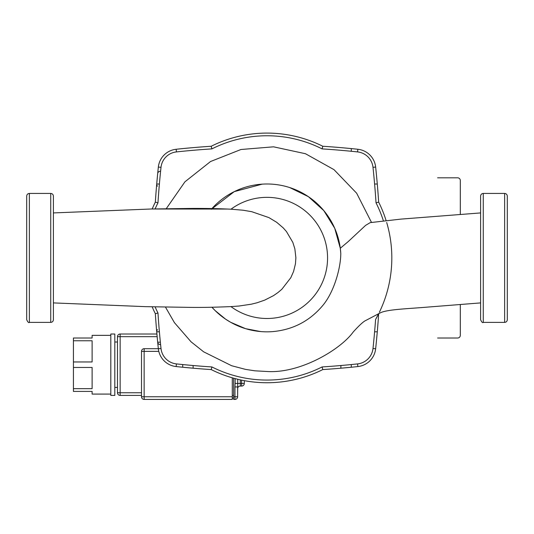 <?xml version="1.0" encoding="UTF-8"?>
<svg xmlns="http://www.w3.org/2000/svg" width="534" height="534" viewBox="0 0 534 534"><rect width="100%" height="100%" fill="white"/><g stroke="black" fill="none" stroke-linecap="round" stroke-linejoin="round"><path stroke-width="0.8" d="M260.659 331.567L245.58 328.67L230.668 322.296L225.568 319.138L215.115 310.568L211.951 307.25A73.926 73.926 0 0 0 272.46 331.634C292.932 329.818 309.74 321.054 322.89 305.355C334.511 291.37 340.832 267.14 340.785 253.363A73.926 73.926 0 0 0 211.958 208.567A73.926 73.926 0 0 1 340.785 253.363L340.291 248.263L348.148 241.648L365.59 225.395L370.202 222.618M211.337 209.268L234.259 191.633L262.194 184.143M289.735 187.567L308.392 196.666L323.804 210.603L334.725 228.272L340.291 248.263M230.955 306.596L238.912 306.042L251.354 304.186L257.174 302.738L264.731 300.108L273.468 295.662L277.894 292.612L281.839 289.274L290.81 277.707L293.58 271.452L295.456 263.789L295.883 257.735L294.861 248.844L292.826 242.383L286.451 231.542L283.214 227.884L276.699 222.304L268.922 217.605L251.734 211.691L243.057 210.216L230.995 209.201A60.576 60.576 0 0 1 311.883 298.593A60.576 60.576 0 0 1 230.955 306.603M165.507 307.17L174.438 322.663L191.052 341.807L203.648 351.826L231.616 365.723L245.513 369.381L254.892 370.816L267 371.49C300.021 373.7 340.432 349.737 353.268 331.934C359.215 325.406 363.334 321.608 365.636 320.547L379.801 313.131C386.182 309.393 406.855 308.866 428.575 307.017L480.6 302.905M114.99 210.449L53.4 212.926L151.029 209.001L227.357 209.061M357.86 149.266A857.737 857.737 0 0 0 322.796 146.256L322.082 148.886A855.067 855.067 0 0 1 357.573 151.916A17.355 17.355 0 0 1 372.992 167.336A855.067 855.067 0 0 1 376.029 202.833L378.659 202.119A857.737 857.737 0 0 0 375.649 167.055A20.025 20.025 0 0 0 357.86 149.266L357.573 151.916M158.351 167.055A857.737 857.737 0 0 0 155.341 202.119L157.971 202.833A855.067 855.067 0 0 1 161.008 167.336A17.355 17.355 0 0 1 176.427 151.916A855.067 855.067 0 0 1 211.918 148.886L211.204 146.256A857.737 857.737 0 0 0 176.14 149.266A20.025 20.025 0 0 0 158.351 167.055L161.008 167.336M176.14 366.564A857.737 857.737 0 0 0 211.204 369.575L211.918 366.945A855.067 855.067 0 0 1 176.427 363.908A17.355 17.355 0 0 1 161.008 348.488A855.067 855.067 0 0 1 157.971 312.991L155.341 313.705A857.737 857.737 0 0 0 158.351 348.769A20.025 20.025 0 0 0 176.14 366.564L176.427 363.908M372.992 348.488A17.355 17.355 0 0 1 357.573 363.908A855.067 855.067 0 0 1 322.082 366.945L322.796 369.575A857.737 857.737 0 0 0 357.86 366.564A20.025 20.025 0 0 0 375.649 348.769A857.737 857.737 0 0 0 378.659 313.705L375.589 319.472A855.067 855.067 0 0 1 372.992 348.488L375.649 348.769M211.204 369.575A124.822 124.822 0 0 0 322.796 369.575M322.082 366.945A122.153 122.153 0 0 1 211.918 366.945M155.341 202.119A124.822 124.822 0 0 0 152.177 208.968M152.177 306.856A124.822 124.822 0 0 0 155.341 313.705M157.971 312.991A122.153 122.153 0 0 1 155.12 306.937M155.12 208.881A122.153 122.153 0 0 1 157.971 202.833M211.918 148.886A122.153 122.153 0 0 1 322.082 148.886M322.796 146.256A124.822 124.822 0 0 0 211.204 146.256M376.029 202.833A122.153 122.153 0 0 1 383.292 220.529M386.002 220.235A124.822 124.822 0 0 0 378.659 202.119M375.589 319.472A124.822 124.822 0 0 0 378.746 313.538M371.477 222.364L356.659 193.221L333.997 169.652L305.468 153.725L273.548 146.823L240.968 149.5L210.556 161.515L184.938 181.814L166.288 208.634M483.27 193.435C481.648 193.588 480.76 194.483 480.6 196.105L480.6 319.726C481.741 322.189 482.629 323.077 483.27 322.396L483.27 193.435L504.63 193.435L504.63 322.396C506.252 322.236 507.14 321.348 507.3 319.726L507.3 196.105C507.14 194.483 506.252 193.588 504.63 193.435M50.73 193.435C52.352 193.588 53.24 194.483 53.4 196.105L53.4 319.726C53.24 321.348 52.352 322.236 50.73 322.396L29.37 322.396L29.37 193.435L50.73 193.435L50.73 322.396M29.37 193.435C27.748 193.588 26.86 194.483 26.7 196.105L26.7 319.726C27.835 322.189 28.729 323.083 29.37 322.396M375.001 331.814L377.291 331.788L376.323 342.187M351.292 364.936L351.272 367.238L340.872 368.2L340.899 365.917M193.101 365.917L193.128 368.2L182.728 367.238L182.708 364.936M376.323 173.637L377.291 184.036L375.001 184.01M340.872 147.624L351.272 148.585L351.292 150.888M182.728 148.585L193.128 147.624M157.483 186.159A2.67 2.67 -45 0 1 156.709 184.036L157.677 173.637A2.67 2.67 5.6 0 1 160.333 171.234M160.333 344.597A2.67 2.67 45 0 1 157.677 342.187L156.709 331.788A2.67 2.67 -135 0 1 157.483 329.672M379.394 312.216A124.822 124.822 0 0 0 386.689 222.484M241.635 380.135L241.635 383.405L237.717 383.405L237.63 396.755L237.63 386.936L234.96 386.936L234.96 396.755L237.63 396.755A2.67 2.67 0 0 1 234.96 399.425L233.625 399.425L233.625 378.192M237.63 388.745A2.67 2.67 0 0 1 240.3 386.075L241.635 386.075A2.67 2.67 0 0 0 244.305 383.405A2.67 2.67 0 0 1 241.635 386.075L241.635 383.405L244.305 383.405L244.305 380.655A2.67 2.67 0 0 0 244.305 380.735A2.67 2.67 0 0 1 244.305 380.655M460.308 335.345L460.308 304.5L460.308 335.345A2.67 2.67 0 0 1 457.638 338.015L437.613 338.015M460.308 180.485L460.308 214.494L460.308 180.485A2.67 2.67 0 0 0 457.638 177.815L437.613 177.815M233.625 398.09L232.29 398.09L232.29 377.812M117.48 336.68L120.15 336.68L120.15 334.01L156.909 334.01L120.15 334.01A2.67 2.67 0 0 0 117.48 336.68L117.48 392.75A2.67 2.67 0 0 0 120.15 395.42L141.51 395.42L141.51 351.365L144.133 351.365L144.18 348.695A2.67 2.67 0 0 0 141.51 351.365L141.51 396.755A2.67 2.67 0 0 0 144.18 399.425L144.133 396.755L141.51 396.755M232.29 398.09L232.29 399.425L232.29 396.755L144.133 396.755L144.133 351.365L158.798 351.365M144.18 399.425L232.29 399.425M158.344 348.695L144.18 348.695L158.344 348.695M110.805 335.345L92.115 335.345L92.115 338.015L73.425 338.015L73.425 340.765L92.115 340.765L92.115 361.959L73.425 361.959L73.425 340.765M73.425 367.465L92.115 367.465L92.115 388.659L73.425 388.659L73.425 361.959M73.425 388.659L73.425 391.415L92.115 391.415L92.115 394.085L110.805 394.085M114.81 334.01L114.81 395.42L110.805 395.42L110.805 334.01L114.81 334.01M117.48 387.41L114.81 387.41M448.293 177.815L457.638 177.815M457.638 338.015L448.293 338.015M211.951 307.25A73.926 73.926 0 0 0 272.46 331.634M357.573 363.908L357.86 366.564M161.008 348.488L158.351 348.769M176.427 151.916L176.14 149.266M372.992 167.336L375.649 167.055M157.677 342.187L159.973 342.207M158.998 331.814L156.709 331.788M156.709 184.036L158.998 184.01M237.63 396.755A2.67 2.67 0 0 1 234.96 399.425L234.96 396.755L233.625 396.755M237.717 379.253L237.717 383.405L235.127 383.405L234.96 386.936M235.127 378.599L235.127 383.405M240.3 386.075L240.3 379.848M233.625 395.42L232.29 395.42M120.15 395.42L120.15 392.75L117.48 392.75M141.51 392.75L120.15 392.75L120.15 336.68L157.15 336.68M480.6 212.926L400.84 219.12L370.162 222.631M231.469 306.576C215.963 307.25 202.646 307.524 191.539 307.404L145.488 306.649L53.4 302.905M231.249 209.215C216.036 208.467 201.972 208.4 192.48 208.427L151.029 209.001M193.909 208.427L193.228 208.427M483.27 322.396L504.63 322.396M117.48 342.02L114.81 342.02"/></g></svg>
